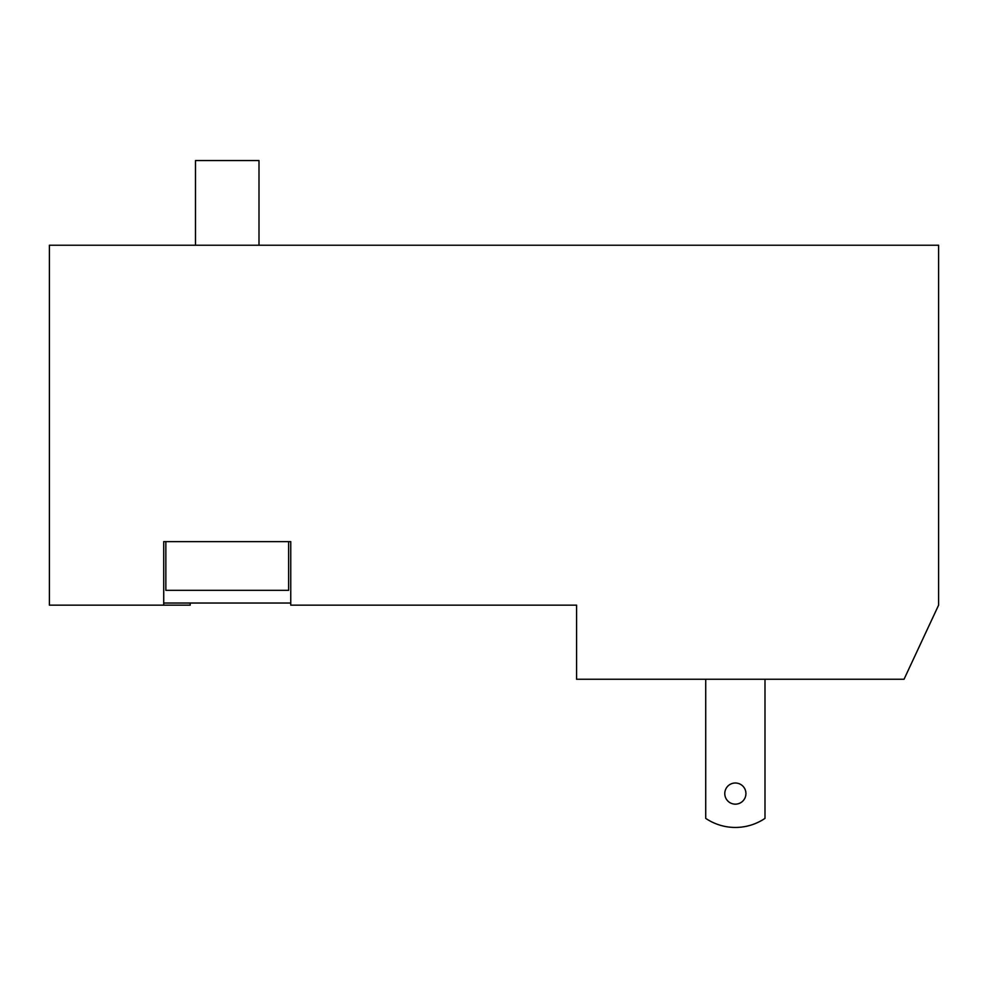 <?xml version="1.0" encoding="UTF-8"?>
<svg xmlns="http://www.w3.org/2000/svg" width="988" height="988" viewBox="0 0 988 988"><rect width="100%" height="100%" fill="white"/><g stroke="black" fill="none" stroke-linecap="round" stroke-linejoin="round"><path stroke-width="1.48" d="M290.756 605.15L576.572 605.15L576.572 679.25L904.045 679.25L938.6 605.15L938.6 245.234L49.4 245.234L49.4 605.15L163.724 605.15L163.724 541.634L290.756 541.634L290.756 605.15M705.716 679.25L705.716 818.373A52.932 52.932 0 0 0 764.996 818.373L764.996 679.25M735.356 804.158A10.584 10.584 0 0 1 726.192 788.288A10.584 10.584 0 0 1 744.52 788.288A10.584 10.584 0 0 1 735.356 804.158M195.488 245.234L195.488 160.55L258.992 160.55L258.992 245.234M288.632 541.634L288.632 590.33L165.848 590.33L165.848 541.634M190.19 603.038L190.19 605.15L163.724 605.15M163.724 603.038L290.756 603.038"/></g></svg>
